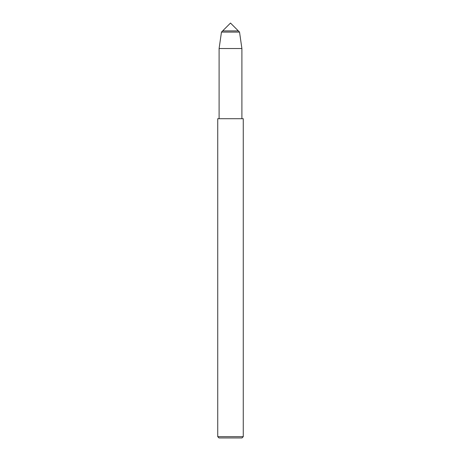 <?xml version="1.0" encoding="UTF-8"?>
<svg xmlns="http://www.w3.org/2000/svg" width="461" height="461" viewBox="0 0 461 461"><rect width="100%" height="100%" fill="white"/><g stroke="black" fill="none" stroke-linecap="round" stroke-linejoin="round"><path stroke-width="0.69" d="M219.102 118.708L219.102 48.538L221.47 32.08L222.657 30.893L238.343 30.893L239.53 32.08L241.898 48.538L241.898 118.708L241.898 48.538L239.53 32.08L230.5 23.05L222.657 30.893L238.343 30.893M217.736 436.671L217.736 118.708L243.264 118.708L243.264 436.671L217.736 436.671L219.01 437.95L241.99 437.95L243.264 436.671M219.102 48.538L241.898 48.538M221.47 32.08L239.53 32.08"/></g></svg>

